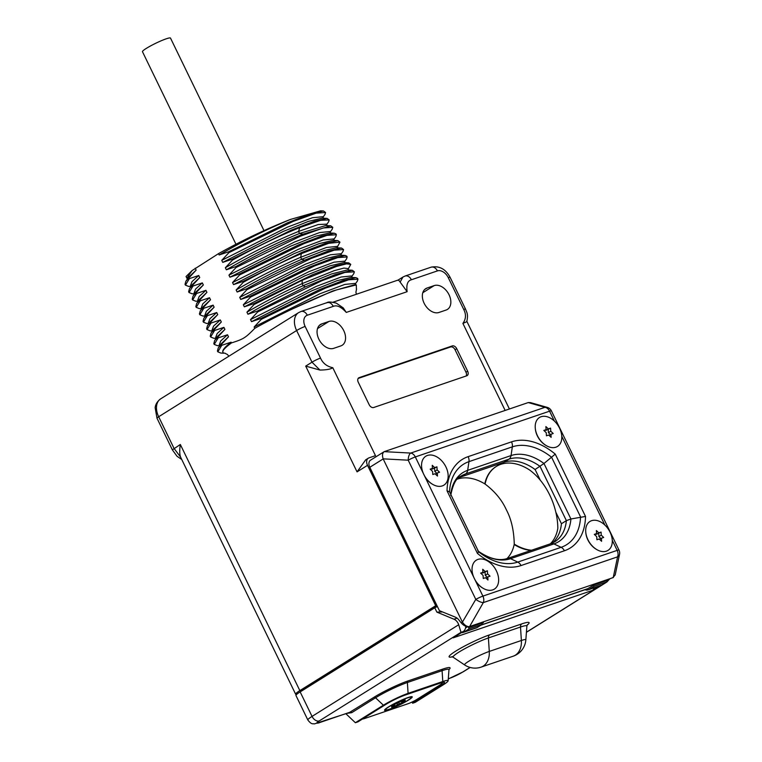 <?xml version="1.0" encoding="UTF-8"?>
<svg xmlns="http://www.w3.org/2000/svg" width="762" height="762" viewBox="0 0 762 762"><rect width="100%" height="100%" fill="white"/><g stroke="black" fill="none" stroke-linecap="round" stroke-linejoin="round"><path stroke-width="1.14" d="M235.963 244.231L142.475 51.711A15.583 1.8 -25.9 0 1 146.38 48.349A15.583 1.8 -25.9 0 1 161.373 40.7A15.583 1.8 -25.9 0 1 170.507 38.1L263.985 230.619M218.504 253.641L219.151 254.975L228.486 251.841L287.455 222.809L310.648 213.865L323.526 210.998L320.554 210.817L290.332 219.475C266.576 228.81 242.63 240.201 218.504 253.641L192.091 270.577L186.919 278.13M187.376 279.092L186.033 276.53L192.091 270.577M325.041 214.312L325.574 212.512L316.163 213.141L293.151 221.409L228.886 252.66L228.486 251.841M228.886 252.66L221.752 260.337L222.742 262.385L232.086 259.251L291.065 230.21L314.249 221.275L327.127 218.408L329.174 219.913L320.64 220.323L299.723 227.609L298.542 231.429C274.615 241.211 250.212 253.317 225.352 267.738L226.343 269.796L235.687 266.662L236.077 267.481L228.943 275.149L229.943 277.197L239.278 274.063L298.256 245.031L321.45 236.087L334.318 233.22L335.966 233.915L336.366 234.734L326.955 235.372L303.943 243.63L239.678 274.892L239.278 274.063M225.352 267.738L232.486 260.071L232.086 259.251M239.678 274.892L232.543 282.559L233.534 284.607L242.878 281.473L301.857 252.432L325.041 243.497L337.918 240.63L339.966 242.145L328.679 243.316L301.342 253.651L300.676 257.261C278.663 266.805 257.156 277.711 236.144 289.97L237.134 292.017L246.478 288.884L246.878 289.703L239.735 297.38L240.735 299.428L250.069 296.294L309.048 267.252L332.242 258.318L345.119 255.451L346.758 256.137L347.158 256.956L337.747 257.594L314.735 265.862L250.469 297.113L250.069 296.294M236.144 289.97L243.278 282.302L242.878 281.473M250.469 297.113L243.335 304.781L244.335 306.838L253.67 303.705L312.649 274.663L335.832 265.728L348.71 262.852L350.758 264.366L346.558 263.843L336.375 266.5L302.219 280.254L302.114 283.635C282.74 292.465 264.347 301.99 246.936 312.191L247.926 314.239L257.27 311.106L257.67 311.934L250.527 319.602L251.527 321.65L260.861 318.516L319.84 289.474L343.033 280.54L355.911 277.673L357.549 278.368L357.95 279.187L348.539 279.825L325.526 288.084L261.261 319.345L260.861 318.516M246.936 312.191L254.07 304.524L253.67 303.705M261.261 319.345L254.127 327.012L254.775 328.346C245.24 338.042 243.792 338.947 231.477 342.919L231.115 342.176L221.771 345.31L221.371 344.481L228.514 336.814L227.514 334.766L218.18 337.899L214.217 344.405L217.322 345.643M214.217 344.405L213.817 343.586L214.665 340.509L217.78 337.071L218.18 337.899M217.78 337.071L224.914 329.403L223.914 327.355L214.579 330.489L214.179 329.67L221.313 321.993L220.323 319.945L210.979 323.078L210.579 322.259L217.722 314.592L216.722 312.534L207.388 315.668L206.988 314.849L214.122 307.181L213.122 305.133L203.787 308.267L203.387 307.438L210.522 299.771L209.531 297.723L200.187 300.857L199.787 300.028L206.921 292.36L205.93 290.312L196.596 293.446L196.196 292.627L203.33 284.959L202.33 282.902L192.996 286.036L192.595 285.217L199.73 277.549L198.739 275.492L189.395 278.625L188.995 277.806L196.129 270.139L195.196 268.214M290.332 219.475C266.786 229.257 243.059 241.087 219.151 254.975M323.526 210.998L325.574 212.512M196.129 270.139L188.709 277.178L185.89 281.245L188.995 277.806M189.395 278.625L185.433 285.131L185.033 284.312L185.89 281.245M185.433 285.131L188.547 286.379M198.739 275.492L191.976 281.664L190.519 285.531M199.73 277.549L192.3 284.588L189.481 288.655L192.595 285.217M192.996 286.036L189.033 292.541L188.633 291.722L189.481 288.646M189.033 292.541L192.138 293.789M202.33 282.902L195.577 289.074L194.12 292.941M203.33 284.959L195.901 291.998L193.081 296.056L196.196 292.627M196.596 293.446L192.634 299.952L192.234 299.133L193.081 296.056M192.634 299.952L195.739 301.19M205.93 290.312L199.168 296.485L197.71 300.352M206.921 292.36L199.501 299.409L196.682 303.467L199.787 300.028M200.187 300.857L196.225 307.362L195.834 306.543L196.682 303.467M196.225 307.362L199.339 308.6M209.531 297.723L202.768 303.886L201.311 307.762M210.522 299.771L203.092 306.819L200.273 310.877L203.387 307.438M203.787 308.267L199.825 314.773L199.425 313.944L200.273 310.877M199.825 314.773L202.93 316.011M213.122 305.133L206.369 311.296L204.911 315.163M214.122 307.181L206.692 314.22L203.873 318.287L206.988 314.849M207.388 315.668L203.425 322.174L203.025 321.354L203.873 318.287M203.425 322.174L206.531 323.421M216.722 312.534L209.96 318.707L208.502 322.574M217.722 314.592L210.293 321.631L207.474 325.698L210.579 322.259M210.979 323.078L207.016 329.584L206.626 328.765L207.474 325.688M207.016 329.584L210.131 330.832M220.323 319.945L213.56 326.117L212.103 329.984M221.313 321.993L213.884 329.041L211.064 333.099L214.179 329.67M214.579 330.489L210.617 336.995L210.217 336.175L211.064 333.099M210.617 336.995L213.722 338.233M223.914 327.355L217.16 333.527L215.703 337.395M224.914 329.403L217.484 336.452L214.665 340.509M227.514 334.766L220.751 340.928L219.294 344.805M228.514 336.814L221.085 343.862L218.265 347.92L221.371 344.481M221.771 345.31L217.818 351.815L217.418 350.987L218.265 347.92M217.818 351.815L220.799 353.044M231.115 342.176C224.18 347.596 221.561 351.082 223.247 352.635L223.342 353.197L224.961 353.149M231.477 342.919A74.495 8.592 154.1 0 0 222.904 352.235L222.885 352.196M356.406 289.274L356.321 284.893L336.804 289.836C324.45 294.294 309.982 300.514 293.408 308.496A74.495 8.592 154.1 0 0 254.775 328.346M355.121 283.416L344.795 284.417L319.773 293.827L254.127 327.012M356.321 284.893L354.568 284.788L332.661 291.027L293.408 308.496M357.416 280.997L357.95 279.187M351.063 277.387L337.147 280.664L312.029 290.703L251.527 321.65M352.492 278.016L351.501 275.968L341.195 277.006L316.182 286.417L250.527 319.602M353.816 273.587L354.359 271.777L344.938 272.415L321.935 280.673L257.67 311.934M305.419 286.836L335.651 274.415L352.311 270.262L347.377 269.967L331.67 273.91L303.105 285.683L305.419 286.836L257.27 311.106M352.311 270.262L354.359 271.777M348.901 270.605L347.901 268.557L343.948 268.081L334.347 270.615L302.114 283.635L303.105 285.683C283.74 294.523 265.347 304.038 247.926 314.239M254.07 304.524L302.219 280.254M348.177 269.119L350.758 264.366M343.872 262.566L329.956 265.852L304.829 275.892L244.335 306.838M344.329 261.185L334.004 262.185L308.981 271.605L243.335 304.781M346.624 258.766L347.158 256.956M340.271 255.156L326.355 258.442L301.238 268.481L240.735 299.428M340.728 253.775L330.403 254.775L305.381 264.195L239.735 297.38M343.024 251.355L343.567 249.555L334.147 250.184L311.144 258.451L246.878 289.703M337.109 246.336L338.109 248.383L336.575 247.745L324.136 250.574L301.666 259.318L304.533 260.233C285.502 268.434 266.148 277.987 246.478 288.884M304.533 260.233L328.308 251.022L341.5 248.041L343.567 249.555M337.147 246.412L326.479 247.469L300.676 257.261L301.666 259.318C279.664 268.862 258.156 279.759 237.134 292.017M243.278 282.302C262.947 271.405 282.302 261.852 301.342 253.651M337.385 246.898L339.966 242.145M333.08 240.344L319.164 243.621L294.037 253.66L233.534 284.607M333.537 238.963L323.212 239.963L298.19 249.374L232.543 282.559M335.832 236.544L336.366 234.734M329.479 232.934L315.563 236.22L290.446 246.259L229.943 277.197M329.936 231.553L319.611 232.553L294.589 241.973L228.943 275.149M332.232 229.133L332.775 227.324L323.355 227.962L300.352 236.22L236.077 267.481M302.924 234.191L330.727 225.809L325.793 225.514L299.533 233.477L302.924 234.191C281.826 242.745 259.413 253.565 235.687 266.662M330.727 225.809L332.775 227.324M326.346 224.171L318.278 224.514L298.542 231.429L299.533 233.477C275.606 243.269 251.212 255.375 226.343 269.796M232.486 260.071C256.223 246.983 278.635 236.163 299.723 227.609M328.66 221.694L329.174 219.913M322.288 218.113L308.372 221.399L283.245 231.438L222.742 262.385M322.745 216.732L312.42 217.732L287.398 227.152L221.752 260.337M463.658 309.324L465.496 309.02C466.535 312.096 468.601 314.02 466.725 321.745L462.896 323.412C466.039 319.021 466.296 314.325 463.658 309.324L448.285 277.663A10.058 6.791 58 0 0 437.398 270.901L411.385 279.768C407.584 280.749 406.175 284.721 407.137 291.684L400.136 282.073C398.878 280.245 398.174 279.664 398.021 280.33M307.296 315.23A6.687 4.867 -108.8 0 0 300.961 311.515L326.974 302.647C328.146 301.676 331.289 301.847 336.394 303.181L343.243 307.896L346.281 312.42C341.176 306.867 336.852 304.848 333.308 306.362L307.296 315.23A10.058 6.791 58 0 0 305.133 326.431L320.516 358.092C322.783 363.217 326.879 366.436 332.794 367.732C330.708 369.189 326.422 369.97 319.945 370.056L305.705 366.112L357.054 471.868L365.684 459.829L368.322 458.181A6.687 4.515 58 0 0 367.522 465.325L435.693 605.704L299.847 690.62A16.745 1.934 -25.9 0 0 295.646 694.23L180.613 457.152L174.041 448.408L158.667 416.747A16.745 11.306 -122 0 1 160.658 398.85C155.41 402.755 155.229 407.194 155.153 407.708L156.991 418.195A6.687 0.772 -25.9 0 1 158.667 416.747L296.618 330.527L311.991 362.188L319.945 370.056M332.794 367.732L375.485 455.657L368.96 457.876A6.687 4.515 58 0 0 368.322 458.181M436.817 605.323L435.693 605.704M340.824 345.91A13.687 9.249 58 0 0 342.148 345.291A13.687 9.249 58 0 0 343.271 329.708A13.687 9.249 58 0 0 328.946 321.45L321.793 323.888A13.687 9.249 58 0 0 320.478 324.507A13.687 9.249 58 0 0 319.345 340.09A13.687 9.249 58 0 0 333.67 348.348L340.824 345.91M438.96 312.477L446.113 310.039A13.687 9.249 58 0 0 447.427 309.42A13.687 9.249 58 0 0 448.561 293.837A13.687 9.249 58 0 0 434.235 285.579L427.082 288.017A13.687 9.249 58 0 0 425.758 288.636A13.687 9.249 58 0 0 424.634 304.219A13.687 9.249 58 0 0 438.96 312.477M456.743 348.701A4.143 2.8 -122 0 0 452.257 345.919L359.169 377.628A4.143 2.8 -122 0 0 358.769 377.819A4.143 2.8 -122 0 0 358.273 382.248L369.179 404.717A4.143 2.8 -122 0 0 373.666 407.508L466.763 375.79A4.143 2.8 -122 0 0 467.163 375.599A4.143 2.8 -122 0 0 467.649 371.17L456.743 348.701L455.066 349.748A4.143 2.8 58 0 0 450.58 346.967L358.13 378.457M296.666 694.411A16.745 1.934 -25.9 0 1 295.646 694.23M300.485 691.706A11.373 1.314 -25.9 0 1 303.333 689.429L437.064 605.838M299.847 690.62L180.327 444.484C179.461 450.075 179.546 454.295 180.613 457.152M333.023 302.219L398.145 280.045L402.917 277.054L400.136 282.073M442.246 611.829L441.512 612.077L440.36 611.6L440.846 611.267M481.794 623.611L483.422 622.592L469.535 627.326L472.211 625.65L610.152 578.653L607.476 580.33L593.598 585.054L587.912 588.607A8.02 5.839 -108.8 0 1 587.016 589.036L480.898 625.192M469.535 627.326L469.211 626.65C466.811 626.669 464.553 625.164 462.41 622.125L383.134 458.848C382.057 455.276 382.419 452.876 384.21 451.647L528.257 402.565L530.514 402.612L547.23 407.375A6.687 5.401 -74.1 0 0 544.973 407.318L410.718 453.066A6.687 4.867 71.2 0 1 415.319 456.933L425.12 477.126A16.135 10.897 58 0 0 432.006 483.965L432.549 484.28A17.05 11.516 -122 0 1 423.796 474.45A17.05 11.516 58 0 1 421.615 466.801A17.05 11.516 58 0 1 430.378 454.99A17.05 11.516 58 0 1 445.922 466.916A17.05 11.516 -122 0 1 446.008 483.213A17.05 11.516 -122 0 1 432.549 484.28M472.211 625.65L469.611 626.535C466.677 627.164 463.858 625.916 461.143 622.811L458.857 619.925A9.363 6.82 -108.8 0 0 455.276 617.125L439.417 610.686L369.789 467.297A6.687 4.515 -122 0 1 370.589 460.143L384.21 451.647L410.718 453.066A6.687 2.905 -86.9 0 0 408.213 460.191L475.793 599.38A6.687 0.772 -25.9 0 1 482.898 596.113L617.163 550.374L612.267 540.296M610.152 578.653L613.439 577.434M469.611 626.535L483.318 602.59A6.687 2.162 -149.5 0 1 475.793 599.38L462.41 622.125M475.602 581.082A16.135 10.897 58 0 0 482.489 587.921L483.022 588.245A17.05 11.516 -122 0 0 496.481 587.178A17.05 11.516 -122 0 0 496.405 570.871A17.05 11.516 58 0 0 480.86 558.946A17.05 11.516 58 0 0 472.097 570.757L472.154 571.376A16.135 10.897 58 0 0 473.154 576.043L482.898 596.113A6.687 4.867 71.2 0 1 483.318 602.59L617.582 556.851A6.687 4.658 -168.1 0 0 619.525 554.355L615.191 574.958L612.753 577.767M559.575 428.196A17.05 11.516 58 0 0 544.03 416.271A17.05 11.516 58 0 0 535.267 428.082A17.05 11.516 58 0 0 537.448 435.731A17.05 11.516 -122 0 0 546.192 445.56A17.05 11.516 -122 0 0 559.651 444.494A17.05 11.516 -122 0 0 559.575 428.196M535.267 428.082L535.324 428.701A16.135 10.897 58 0 0 537.381 435.94A16.135 10.897 58 0 0 545.659 445.246L546.192 445.56M585.749 532.038L585.797 532.657A16.135 10.897 58 0 0 587.864 539.896A16.135 10.897 58 0 0 596.141 549.202L596.675 549.526A17.05 11.516 -122 0 1 587.931 539.687A17.05 11.516 58 0 1 585.749 532.038A17.05 11.516 58 0 1 594.512 520.227A17.05 11.516 58 0 1 610.048 532.152A17.05 11.516 -122 0 1 610.133 548.459A17.05 11.516 -122 0 1 596.675 549.526M421.615 466.801L421.672 467.42A16.135 10.897 58 0 0 422.672 472.088M545.897 426.587L546.078 429.654L543.82 430.425L546.259 432.73L546.44 435.797L548.688 435.035L551.126 437.34L550.945 434.264L553.193 433.502L550.764 431.197L550.583 428.12L548.335 428.892L545.897 426.587M546.078 429.654L544.23 430.806M548.335 428.892L545.992 430.349L545.582 429.968M550.583 428.12L545.992 430.349M550.764 431.197L548.421 432.654L548.249 429.587M550.45 434.578L548.421 432.654M550.945 434.264L549.097 435.416M596.379 530.543L596.56 533.619L594.303 534.381L596.741 536.686L596.913 539.763L599.17 538.991L601.599 541.296L601.428 538.22L603.675 537.458L601.247 535.153L601.066 532.076L598.808 532.848L596.379 530.543M596.56 533.619L594.712 534.772M598.808 532.848L596.475 534.314L596.065 533.924M601.066 532.076L596.475 534.314M601.247 535.153L598.903 536.61L598.722 533.543M600.932 538.534L598.903 536.61M601.428 538.22L599.58 539.382M613.229 577.558L617.582 556.851A6.687 4.867 -108.8 0 0 617.163 550.374A6.687 0.772 -25.9 0 1 618.992 550.059L551.412 410.88A6.687 0.772 154.1 0 0 549.573 411.185A6.687 4.867 -108.8 0 0 544.973 407.318L528.257 402.565M432.254 465.306L432.425 468.373L430.178 469.144L432.606 471.449L432.787 474.516L435.045 473.754L437.474 476.06L437.293 472.983L439.55 472.221L437.112 469.916L436.94 466.839L434.683 467.611L432.254 465.306M432.425 468.373L430.587 469.525M434.683 467.611L432.34 469.068L431.93 468.687M436.94 466.839L432.34 469.068M437.112 469.916L434.778 471.373L434.597 468.306M436.797 473.297L434.778 471.373M437.293 472.983L435.445 474.135M472.097 570.757A17.05 11.516 58 0 0 474.278 578.406A17.05 11.516 -122 0 0 483.022 588.245M482.727 569.262L482.908 572.338L480.651 573.1L483.089 575.405L483.27 578.482L485.518 577.71L487.956 580.015L487.775 576.939L490.023 576.177L487.594 573.872L487.413 570.795L485.165 571.567L482.727 569.262M482.908 572.338L481.06 573.491M485.165 571.567L482.822 573.034L482.413 572.643M487.413 570.795L482.822 573.034M487.594 573.872L485.251 575.329L485.08 572.262M487.28 577.253L485.251 575.329M487.775 576.939L485.927 578.101M478.65 551.812A56.217 37.976 58 0 0 517.741 562.099L561.118 547.316A56.217 37.976 58 0 0 580.558 516.893L551.612 457.286A56.217 37.976 58 0 0 512.34 446.856L468.963 461.639A56.217 37.976 58 0 0 449.532 491.861L478.66 551.831L477.46 553.45A60.941 41.167 58 0 0 521.018 565.556L564.394 550.774A60.941 41.167 58 0 0 585.511 516.436L555.25 454.114A60.941 41.167 58 0 0 511.512 441.865L468.135 456.648A60.941 41.167 58 0 0 447.027 490.785L477.46 553.45M478.641 551.802L449.532 491.871L447.027 490.785M585.511 516.436L570.919 518.979L543.973 463.496L555.25 454.114M511.512 441.865A6.687 4.867 -108.8 0 1 512.34 446.856L511.045 455.571A49.435 33.395 58 0 1 543.973 463.496L535.095 469.497A47.473 32.071 58 0 0 503.977 462.267L460.6 477.041A47.473 32.071 58 0 0 458.743 477.764M564.394 550.774A6.687 4.867 71.2 0 0 561.118 547.316L553.936 543.906A49.435 33.395 58 0 0 570.919 518.979L566.385 520.637L561.432 523.732L555.841 512.216M540.296 480.212L535.095 469.497M552.221 543.135A47.473 32.071 58 0 0 561.432 523.732M535.21 469.725A52.826 35.69 58 0 0 533.295 468.239M496.043 466.611A47.406 32.023 58 0 0 495.852 466.735A47.406 32.023 58 0 0 484.794 483.87M514.169 544.544A47.406 32.023 58 0 0 530.923 550.45M550.335 543.839A47.406 32.023 -122 0 0 557.832 528.266A54.769 36.509 -109.9 0 0 549.773 495.1A54.769 36.509 -109.9 0 0 529.495 469.925A47.406 32.023 -122 0 0 496.233 466.496L495.852 466.735M531.562 550.231A47.406 32.023 -122 0 1 514.255 544.116C513.921 530.495 511.302 519.084 506.397 509.883C501.958 500.015 494.852 491.404 485.089 484.051A47.406 32.023 -122 0 1 496.233 466.496M514.255 544.116A47.406 32.023 -122 0 1 506.968 558.603M457.314 479.146A47.406 32.023 -122 0 1 485.089 484.051M458.705 624.735L312.049 716.404A6.687 4.515 58 0 0 319.288 720.909L461 632.327L458.705 624.735A8.02 5.839 71.2 0 0 453.981 619.22L436.864 612.115L434.759 607.781L437.398 606.523M440.036 610.933L440.55 611.991L436.864 612.115M300.152 691.915L312.049 716.404A16.716 1.924 154.1 0 0 307.858 720.014L295.961 695.516A16.716 1.924 -25.9 0 1 300.152 691.915L434.759 607.781M412.061 702.031L412.642 703.212L415.242 702.326L443.246 684.819A19.393 2.238 154.1 0 0 448.142 680.79A19.393 2.238 154.1 0 0 442.789 681.523L408.089 693.353A19.393 2.238 154.1 0 0 383.391 705.212L355.378 722.719L345.881 713.727M412.642 703.212L440.646 685.705A15.383 1.772 154.1 0 0 444.503 682.39A15.383 1.772 154.1 0 0 440.284 683.095L405.584 694.915A15.383 1.772 154.1 0 0 385.991 704.326L357.978 721.833L355.378 722.719M388.42 706.965A15.383 1.772 154.1 0 0 384.562 710.07A15.383 1.772 154.1 0 0 392.887 708.003A15.383 1.772 154.1 0 0 408.375 700.164A15.383 1.772 154.1 0 0 412.071 696.716A15.383 1.772 154.1 0 0 402.517 699.716A15.383 1.772 154.1 0 0 388.42 706.965M362.76 718.852A6.687 0.772 -25.9 0 0 364.588 718.528L407.965 703.755A6.687 0.772 -25.9 0 0 416.481 699.659L439.055 685.552A13.373 1.543 -25.9 0 0 442.408 682.666L442.312 682.476M319.288 720.909A10.03 1.153 154.1 0 0 319.526 722.605L350.158 712.165A2.01 1.353 -122 0 1 351.72 712.68L346.929 713.365M594.274 587.759A6.687 4.867 71.2 0 1 592.379 590.417L599.465 585.988M465.782 626.24A8.02 5.839 71.2 0 1 463.163 631.584L453.133 637.861L592.379 590.417M604.857 583.244L606.619 582.139M607.085 581.777L609.714 578.929M448.989 669.607A26.727 3.086 154.1 0 0 442.732 669.103L408.032 680.923A26.727 3.086 154.1 0 0 373.99 697.278L349.367 712.537L314.42 723.9C312.782 723.443 311.725 725.005 307.858 720.014M481.594 623.211L482.175 624.392L469.154 628.831L464.125 631.974L477.136 627.545A8.001 5.829 71.2 0 1 476.24 627.964L463.229 632.403A8.001 5.829 -108.8 0 0 464.125 631.974M468.144 626.745L469.154 628.831M467.601 626.707L465.553 627.983M461.515 632.622A8.001 5.829 -108.8 0 0 463.229 632.403M477.136 627.545L482.175 624.392M602.075 584.978A8.001 5.829 71.2 0 1 601.18 585.407L588.169 589.836A8.001 5.829 -108.8 0 0 589.064 589.407L602.075 584.978L607.114 581.835L594.103 586.264L589.064 589.407M606.542 580.644L607.114 581.835M584.987 589.731A8.001 5.829 -108.8 0 0 588.169 589.836M593.531 585.102L594.103 586.264M466.115 376.009A4.143 2.8 58 0 0 465.973 372.218L455.066 349.748M394.154 704.736L394.487 705.431L391.649 707.288L395.116 706.107L394.383 704.593M407.727 700.383A14.373 1.657 154.1 0 0 411.213 697.173A14.373 1.657 154.1 0 0 402.365 699.916A14.373 1.657 154.1 0 0 389.068 706.745A14.373 1.657 -25.9 0 0 385.448 709.689A14.373 1.657 -25.9 0 0 393.354 707.669A14.373 1.657 -25.9 0 0 407.727 700.383M401.936 700.935L402.307 701.697L405.146 699.84L401.679 701.021L394.859 704.288L391.516 706.384L394.125 705.498L393.849 704.926M395.116 706.107L397.621 704.545L397.126 703.517M402.307 701.697L405.27 700.745L401.926 702.84L397.621 704.545M401.926 702.84L401.193 701.326M437.398 270.901A6.687 4.867 -108.8 0 0 431.063 267.186L405.06 276.044A6.687 4.886 -108.4 0 1 411.385 279.768M505.139 410.413L462.896 323.412M407.137 291.684L346.281 312.42M448.285 277.663A6.687 0.772 -25.9 0 1 450.123 277.358C445.608 268.967 439.255 265.576 431.063 267.186M300.961 311.515L298.609 312.63A16.745 11.306 58 0 0 296.618 330.527A6.687 0.772 154.1 0 1 305.133 326.431M320.516 358.092A6.687 0.81 154.1 0 0 311.991 362.188L305.705 366.112M367.522 465.325L357.054 471.868M180.327 444.484L172.364 449.856L156.991 418.195M333.308 306.362C331.299 302.895 328.936 301.771 326.231 303M328.946 321.45L317.497 328.603M321.793 323.888L319.335 325.422M427.082 288.017L424.625 289.55M434.235 285.579L422.786 292.732M481.327 624.926L587.912 588.607M369.789 467.297L383.172 458.934M461.143 622.811L462.372 622.04M604.847 525.018L561.794 436.34M554.374 421.062L549.573 411.185L415.319 456.933A6.687 0.772 154.1 0 0 408.213 460.191L383.134 458.848M425.12 477.126L473.154 576.043M521.018 565.556A6.687 4.867 71.2 0 0 517.741 562.099L510.559 558.689L553.936 543.906A6.687 4.867 -108.8 0 0 550.878 543.649L554.698 541.839A47.473 32.071 58 0 0 566.385 520.637L540.058 466.401A47.473 32.071 58 0 0 508.94 459.162A6.687 4.867 71.2 0 0 511.045 455.571L467.668 470.345L468.963 461.639A6.687 4.867 -108.8 0 0 468.135 456.648M503.977 462.267L508.94 459.162L465.563 473.945A6.687 4.867 71.2 0 0 467.668 470.345A49.435 33.395 58 0 0 450.771 494.405M478.412 551.336A49.435 33.395 58 0 0 510.559 558.689A6.687 4.867 -108.8 0 0 507.502 558.432C499.1 561.28 489.194 558.756 477.764 550.859M460.6 477.041L465.563 473.945A47.473 32.071 58 0 0 461 476.107C456.19 478.012 452.78 484.47 450.752 495.481M453.981 619.22L457.086 618.173M440.207 684.8L440.646 685.705M351.72 712.68L375.552 697.792L383.391 705.212M373.99 697.278A2.01 1.353 -122 0 1 375.552 697.792A24.984 2.886 154.1 0 1 407.384 682.504L442.084 670.674A24.984 2.886 154.1 0 1 448.97 669.722L448.923 669.493M601.523 585.273L526.428 632.203M470.068 667.436L462.696 672.046A10.03 1.153 -25.9 0 1 449.913 678.18A6.687 4.867 71.2 0 1 449.17 678.542L463.334 671.741A6.687 4.515 -122 0 1 462.696 672.046M448.294 678.732L449.913 678.18M461 632.327L463.163 631.584M527.113 625.173A26.632 3.077 154.1 0 0 521.808 623.878L489.709 634.813A26.632 3.077 154.1 0 0 458.238 649.615A26.632 3.077 154.1 0 0 452.314 656.844M442.732 669.103A2.01 1.457 -108.8 0 0 442.084 670.674L442.789 681.523M408.089 693.353L407.384 682.504A2.01 1.457 -108.8 0 1 408.032 680.923M319.526 722.605A6.687 4.867 71.2 0 1 318.773 722.957M489.709 634.813A4.01 2.924 -108.8 0 0 488.404 637.956A23.165 2.667 154.1 0 0 464.591 648.814A23.165 2.667 154.1 0 0 453.209 657.263L451.79 656.749L453.238 656.492M521.808 623.878A4.01 2.924 -108.8 0 0 520.503 627.021L488.404 637.956L489.28 651.434A16.212 1.867 154.1 0 0 472.611 659.025A16.212 1.867 154.1 0 0 464.649 664.94L453.209 657.263M527.361 624.707L526.885 626.145A23.165 2.667 154.1 0 0 520.503 627.021L521.379 640.49L489.28 651.434A18.726 13.63 -108.8 0 1 483.203 666.131A18.726 13.63 71.2 0 1 481.117 667.121L513.217 656.187A18.726 18.726 0 0 0 525.847 639.88A16.212 1.867 154.1 0 0 521.379 640.49A18.726 13.63 -108.8 0 1 515.303 655.196A18.726 13.63 71.2 0 1 513.217 656.187M467.649 371.17L465.973 372.218M452.257 345.919L450.58 346.967M359.169 377.628L358.426 378.095M402.641 701.402L402.346 700.792M399.326 703.726L398.859 702.764M187.385 279.082L186.9 278.073M190.49 285.483L190.986 286.493L188.366 286.369M194.558 293.932L191.967 293.77M194.577 293.903L194.091 292.894M197.691 300.304L198.177 301.304L195.567 301.18M201.759 308.743L199.158 308.591M201.778 308.715L201.292 307.715M204.883 315.116L205.369 316.125L202.759 316.001M208.95 323.564L206.359 323.412M208.969 323.536L208.483 322.526M212.55 330.975L209.95 330.813M212.569 330.946L212.084 329.936M216.141 338.385L213.55 338.223M216.16 338.347L215.675 337.347M219.742 345.786L217.151 345.634M219.761 345.757L219.275 344.757M223.342 353.197L220.742 353.044M228.838 356.235L227.447 354.501L224.58 353.082M355.102 283.369L356.092 285.426M357.473 280.911L355.368 283.94M350.977 277.378L355.911 277.673M353.873 273.501L351.777 276.53M343.776 262.557L348.71 262.861M344.31 261.147L345.3 263.195M346.681 258.689L344.576 261.709M340.176 255.156L345.119 255.451M340.709 253.736L341.7 255.784M343.081 251.279L340.985 254.308M341.509 248.041L336.566 247.745M332.984 240.335L337.918 240.63M333.518 238.925L334.508 240.973M335.89 236.458L333.785 239.487M329.384 232.924L334.327 233.22M329.917 231.515L330.908 233.563M332.289 229.057L330.194 232.077M322.193 218.113L327.127 218.408M322.726 216.694L323.717 218.742M325.098 214.236L322.993 217.265M326.593 224.676L328.698 221.647M327.317 226.162L326.317 224.104M356.568 288.988L355.911 292.208L356.397 294.265M509.407 408.965L466.868 321.373M465.496 309.02L450.123 277.358M298.609 312.63L160.658 398.85M181.632 459.419L177.032 456.276L172.364 449.856M402.917 277.054L405.06 276.044M551.412 410.88A6.687 6.687 0 0 0 547.23 407.375M619.525 554.355A6.687 6.687 0 0 0 618.992 550.059M550.878 543.649L507.502 558.432M463.334 671.741L470.173 667.464M526.418 632.308L605.761 582.72M448.285 678.837L449.17 678.542M448.142 680.79L448.97 669.722M525.847 639.88L526.885 626.145M464.649 664.94A18.726 18.726 0 0 0 481.117 667.121M410.499 696.82L411.213 697.173M385.61 708.908L385.448 709.689"/></g></svg>
